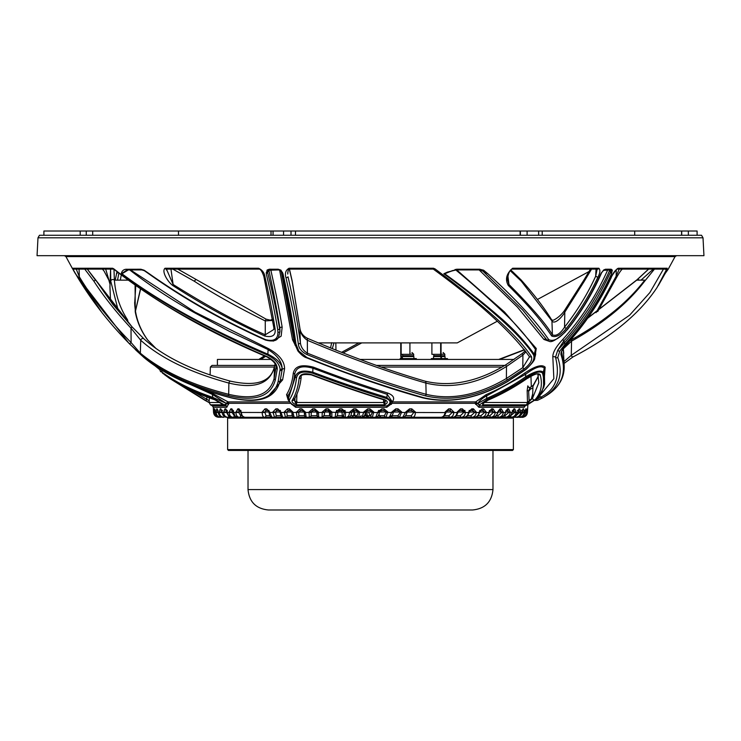 <?xml version="1.0" encoding="UTF-8"?>
<svg xmlns="http://www.w3.org/2000/svg" width="741" height="741" viewBox="0 0 741 741"><rect width="100%" height="100%" fill="white"/><g stroke="black" fill="none" stroke-linecap="round" stroke-linejoin="round"><path stroke-width="1.11" d="M472.425 509.984L465.756 509.984L472.425 509.984C474.861 509.91 474.861 509.91 472.425 509.984C474.861 509.91 474.861 509.91 472.425 509.984L268.575 509.984C266.139 509.91 266.139 509.91 268.575 509.984C266.139 509.91 266.139 509.91 268.575 509.984L275.244 509.984M291.148 509.984L293.436 509.984M456.067 509.984L457.253 509.984M399.936 509.984L391.433 509.984M349.567 509.984L332.561 509.984M370.5 509.984L432.448 509.984L370.5 509.984M318.176 342.898L457.253 342.898L497.396 321.159M282.164 235.268L40.097 235.268M39.468 235.268L701.532 235.268L703.014 237.805L37.986 237.805L39.468 235.268M703.014 237.805L703.95 255.673L37.05 255.673L37.986 237.805M113.762 268.816C136.001 286.443 159.602 302.189 184.555 316.055C213.538 332.116 241.084 345.649 267.186 356.653C273.929 360.246 277.282 364.368 277.254 369.018L275.319 379.929C270.835 396.555 255.349 401.854 228.867 395.814C191.391 386.144 161.992 372.371 140.679 354.485L129.527 343.852C110.835 324.817 93.329 303.319 77.861 277.736L72.442 268.242L112.595 268.242L113.762 268.816A1.704 0.898 -51.1 0 0 113.966 269.298L114.392 280.144C115.55 294.909 119.903 308.08 127.452 319.649L127.85 320.816L125.951 319.158L118.551 310.905L95.774 280.144L112.771 304.338L132.028 326.846L143.939 338.859A2.038 1.658 -47.7 0 0 140.734 340.258L140.336 353.179C162.27 371.25 191.715 384.959 228.673 394.305C254.469 400.39 269.613 395.12 274.124 378.494L276.05 367.045M172.699 285.47C167.698 281.784 161.297 271.243 165.048 268.242L258.59 268.242C262.351 270.02 264.5 272.975 265.028 277.125C269.27 296.076 272.595 313.156 275.022 328.356C276.078 335.228 272.632 337.785 264.694 336.016C232.461 321.149 201.793 304.292 172.699 285.47A1.704 0.5 -56.7 0 1 173.125 284.488C209.064 306.894 239.778 323.669 265.269 334.793L273.938 329.412L273.892 327.717M127.165 269.919A1.362 1.158 -101 0 1 127.109 269.928L121.756 273.512A1.362 0.806 167.6 0 1 121.367 273.383C121.959 270.965 123.46 269.594 125.877 269.27L140.892 269.233L144.143 270.224L149.321 273.781C184.852 298.818 223.606 320.779 265.574 339.656C273.92 341.712 278.032 339.23 277.903 332.209L277.718 329.588C275.004 313.147 271.187 294.538 266.278 273.781L267.14 269.993L269.298 269.233L278.227 269.233L280.922 270.141L283.016 273.781C288.916 300.309 293.214 323.678 295.909 343.898L298.845 351.095L306.95 357.505L310.312 358.857C351.808 375.594 390.942 388.432 423.574 397.695C450.065 403.78 477.982 398.389 507.335 381.532L525.823 369.314C532.371 363.84 534.965 359.079 533.603 355.004C520.089 333.978 484.605 303.375 443.813 273.781L456.965 269.233L479.76 269.233L483.623 270.224L487.911 273.781C515.56 298.827 535.836 320.788 548.729 339.656C552.934 341.712 558.297 339.23 564.827 332.209L567.106 329.588C580.305 313.174 591.54 294.575 600.831 273.781L603.646 269.993L605.499 269.233L611.177 269.233L612.307 270.141L611.473 273.781C600.182 299.003 582.963 324.984 565.337 343.898L559.788 351.095L557.769 357.505C563.642 374.835 558.695 388.228 542.931 397.695L546.247 395.666C558.603 387.978 564.577 377.993 564.17 365.693L563.29 348.687M121.367 273.383L121.329 273.781C142.087 289.24 164.706 303.653 189.205 317.028C216.983 332.051 243.076 344.713 267.501 355.004C275.272 359.079 279.477 363.84 280.117 369.314L278.153 381.532C273.651 398.389 257.896 403.78 230.877 397.695C193.92 388.228 164.947 374.835 143.958 357.505L136.928 351.095A1.704 0.482 -46.5 0 1 136.928 351.095L135.27 349.511M73.331 270.15A1.362 0.917 -30.2 0 1 73.322 270.141L75.452 273.781L128.758 343.083L143.995 357.533A1.704 1.389 -49.7 0 1 143.958 357.505M116.995 271.715L115.198 280.144M159.88 369.75L155.406 366.165M289.046 268.242L433.3 268.242L434.939 268.816C480.14 302.643 516.357 333.617 531.427 356.653C532.51 360.246 530.047 364.368 524.026 369.018L507.39 379.929C478.603 396.555 451.25 401.854 425.315 395.814C391.294 386.348 352.623 372.918 309.321 355.532L306.783 354.485C301.596 351.808 298.771 348.261 298.317 343.852C295.826 325.086 291.713 303.05 285.98 277.736C284.664 273.355 285.693 270.196 289.046 268.242A1.704 0.463 90 0 0 289.453 269.103L292.149 280.876A2.038 1.065 169.1 0 1 292.13 281.191L289.342 269.113M581.666 335.265L582.602 333.302M668.113 269.27A1.362 1.352 -141.8 0 1 668.002 269.437L665.233 273.41A1.362 0.509 -148.3 0 0 665.233 273.41A1.362 0.509 -148.3 0 0 665.242 273.383L668.206 269.233L667.02 269.919M665.242 273.383L656.878 287.767C639.529 313.786 611.584 336.831 573.043 356.903L573.043 356.903A1.704 0.889 -117.6 0 1 571.265 355.337L629.581 315.221L649.876 292.575L663.436 269.103M546.015 395.814C561.993 386.144 566.967 372.371 560.946 354.485C560.789 351.808 562.752 348.261 566.856 343.852C584.158 325.086 598.839 303.05 610.899 277.736C612.742 273.355 615.178 270.196 618.216 268.242L667.215 268.242L657.137 287.378M584.501 333.08L584.297 333.654M508.289 285.47C504.945 279.385 506.399 273.642 512.652 268.242L598.867 268.242C600.442 270.02 600.145 272.975 597.968 277.125C589.067 296.076 578.536 313.156 566.374 328.356C560.798 335.228 555.907 337.785 551.684 336.016C541.912 321.149 527.453 304.292 508.289 285.47A1.704 1.139 -45 0 0 508.965 284.488C531.316 306.894 545.793 323.669 552.406 334.793C556.083 336.433 560.131 333.895 564.549 327.17C577.23 310.905 587.613 293.908 595.69 276.18A1.704 0.556 25.2 0 0 597.968 277.125M74.637 272.382L102.175 312.906M285.98 277.736A1.704 0.824 -12.2 0 0 288.017 276.801C293.371 299.901 297.484 321.835 300.364 342.592L299.864 328.17L292.13 281.191M433.3 268.242L432.985 269.103L289.453 269.103C288.573 268.705 287.999 270.354 287.74 274.059L287.814 272.104M434.939 268.816A1.704 0.797 127.1 0 1 433.596 269.335A1.704 0.797 127.1 0 1 433.559 268.251M531.427 356.653A1.704 1.501 146.4 0 1 529.204 356.338L529.352 357.069L522.803 367.638L524.026 369.018M298.317 343.852A1.704 1.204 173.2 0 0 300.364 342.592C300.883 347.084 303.236 350.613 307.422 353.179C352.512 371.25 392.072 384.959 426.121 394.305C451.25 400.39 478.01 395.12 506.399 378.494L522.803 367.638L522.914 355.096L522.229 353.55L525.295 350.845M135.473 310.942L140.447 288.99M135.751 285.711L134.695 303.402M330.514 347.983L331.709 342.694M265.621 356.347L260.841 359.441M155.971 348.492L147.45 339.73C141.207 331.19 137.141 321.89 135.242 311.831L135.094 285.248M128.045 280.144L114.392 280.144A2.038 1.732 175.7 0 0 110.761 281.191L110.594 269.103L109.946 286.841L110.548 300.929M532.909 387.83L531.39 388.719L529.593 388.719M533.39 385.116L530.102 387.617M569.283 341.082L571.487 339.73C586.965 331.19 600.96 321.89 613.455 311.831C625.469 302.189 635.908 291.63 644.772 280.144L636.741 280.144L587.65 318.26M524.563 349.882L499.536 359.441M385.301 400.492L384.616 404.827L383.588 402.502L383.569 399.714M484.382 401.539L482.623 404.827C482.41 403.493 484.03 402.011 487.495 400.399L487.541 400.381M530.306 387.265L529.491 387.506A1.704 1.667 90 0 0 530.334 387.265L528.611 390.711L529.157 401.539L526.49 404.827L527.509 402.502L527.157 390.711L527.814 385.857L528.62 387.256M376.502 365.396L504.834 365.396M147.45 339.73A2.038 1.751 -36.1 0 1 147.7 339.999L147.7 339.999C139.419 328.55 135.066 316.018 134.658 302.402M267.186 356.653L267.029 356.958C273.197 360.552 276.208 363.998 276.05 367.304L276.032 367.638A1.704 1.389 -174.4 0 0 277.254 369.018M275.115 364.044L274.531 366.499C270.224 383.755 255.006 389.284 228.886 383.069C189.965 372.408 160.575 358.135 140.734 340.258L131.009 328.17C115.772 311.683 103.397 296.02 93.875 281.191L84.743 269.103M76.258 269.103L79.333 276.801C93.329 299.901 110.594 321.835 131.12 342.592L131.009 328.17L132.028 326.855L143.893 338.813C163.761 356.708 192.632 370.824 230.516 381.17L230.516 381.17C256.553 386.885 271.243 381.847 274.578 366.054L275.078 363.979M129.564 343.898L131.12 342.592L140.336 353.179A1.704 1.389 -49.1 0 0 140.679 354.485M79.055 269.103L79.333 276.801L77.861 277.736M113.873 269.103L73.924 269.103A1.704 1.704 -90 0 1 72.442 268.242M113.818 269.103A1.704 1.473 -90 0 1 112.595 268.242M105.685 269.103L110.048 283.84M118.254 310.535L110.761 281.191M127.452 319.649A2.038 1.732 147.2 0 0 125.989 319.176M127.174 320.316L118.541 310.896L95.774 280.144M132.028 326.846L87.29 269.103L95.45 280.144L93.875 281.191M177.812 269.103L266.102 319.167L265.259 320.927C237.324 307.08 213.649 293.834 194.244 281.191L172.792 269.103M272.679 320.408L265.259 320.927L265.269 334.793L264.694 336.016M195.846 279.552L194.244 281.191M265.028 277.125A1.704 0.824 -12.2 0 1 263.889 276.597L263.889 276.597C262.194 271.641 260.619 269.14 259.146 269.103L259.146 269.103A1.704 0.639 -90 0 1 258.59 268.242M259.146 269.103L166.067 269.103A1.704 1.167 -90 0 1 165.048 268.242M275.022 328.356A1.704 1.121 171.4 0 1 273.818 327.485L273.938 329.402M166.456 269.103L173.125 284.488L170.958 269.103M654.47 269.103L644.661 281.191C627.784 303.347 603.415 323.326 571.561 341.138A2.038 1.056 -119 0 1 571.487 339.73M564.021 361.515L571.265 355.337L571.561 341.138L563.327 348.826M573.275 356.653A1.704 0.889 -117.6 0 1 573.043 356.903L564.086 363.414M667.215 268.242A1.704 1.695 90 0 1 665.742 269.103L616.984 269.103A1.704 1.417 -90 0 0 616.994 269.103L617.16 269.085C618.466 266.917 611.64 275.337 611.242 277.588L611.242 277.588C599.932 301.772 585.223 323.845 567.134 343.805C562.502 349.733 560.659 352.67 561.595 352.605L561.678 353.179A1.704 1.556 161.2 0 1 560.946 354.485M561.641 352.151L564.16 365.693M617.133 269.094A1.704 1.417 -90 0 0 618.216 268.242M610.751 270.437L610.723 272.892M667.067 268.816A1.704 1.389 -157.1 0 1 664.77 269.103M648.653 269.103L636.741 280.144A2.038 1.352 -135 0 1 636.954 279.82L587.919 317.87M637.279 279.616A2.038 1.352 -135 0 1 639.177 280.144M641.021 280.144L653.321 269.103M596.06 312.683L616.169 276.18A1.704 0.482 26.9 0 1 616.845 277.014L616.845 277.014C619.661 272.077 621.542 269.428 622.505 269.076M616.253 269.807L616.169 276.18L619.226 269.103M588.085 331.283L588.058 329.93M528.611 390.711L527.157 390.711M529.491 387.506A1.704 1.667 90 0 1 527.814 385.857M538.272 376.372L532.964 386.283L532.557 398.213L529.157 401.539L527.462 401.539M296.946 394.138L296.52 404.827C293.038 403.493 291.584 402.011 292.158 400.399C295.826 394.416 298.151 387.043 299.132 378.29C300.151 373.973 304.31 372.751 311.618 374.64L315.972 376.28C340.582 385.468 363.516 393.286 384.746 399.742A1.704 0.852 -73 0 1 384.171 399.899L385.459 400.696L385.283 401.539L383.523 401.539M528.639 391.304L530.732 388.719M524.998 406.012L524.258 407.291L478.89 407.291L475.12 403.299A1.704 1.13 90 0 1 475.703 401.9L478.056 403.752A1.704 1.454 31.3 0 0 479.955 404.558L479.501 405.883A1.704 1.176 -90 0 0 478.89 407.291M475.12 403.299L392.091 403.299L386.793 407.291L386.885 405.883L388.803 404.558A1.704 1.297 46.6 0 0 389.877 404.308L391.674 400.927L387.21 394.351L386.83 397.426L391.443 401.789M331.875 411.968L328.152 408.856L328.615 410.468L327.661 410.468L329.356 412.024L324.475 412.024L326.457 410.468L328.615 410.468L330.653 412.024L331.875 411.968L331.848 417.276L330.18 415.72A1.704 1.677 90 0 0 331.848 417.276L335.154 417.276L335.858 411.968L337.924 412.061L339.999 410.468L339.665 408.856L335.858 411.968M345.667 411.968L341.888 408.856L342.194 410.468L344.343 412.024L345.667 411.968L345.167 417.276L344.009 417.276L342.314 415.72L343.528 415.72A1.704 1.649 90 0 0 345.167 417.276L348.539 417.276L349.724 411.968L351.642 412.07L353.781 410.468L353.596 408.856L349.724 411.968M359.663 411.968L355.856 408.856L356.013 410.468L358.236 412.024L359.663 411.968L358.7 417.276L356.541 417.276L354.856 415.72L357.097 415.72A1.704 1.602 90 0 0 358.7 417.276L362.099 417.276L363.757 411.968L365.517 412.079L367.703 410.468L367.675 408.856L363.757 411.968M373.742 411.968L369.935 408.856L369.944 410.468L372.241 412.024L373.742 411.968L372.315 417.276L368.898 417.276L367.203 415.72L370.769 415.72A1.704 1.547 90 0 0 372.315 417.276L375.724 417.276L377.845 411.968L379.448 412.089L381.643 410.468L378.447 410.468M378.253 415.72L384.449 415.72L386.228 412.024L383.884 410.468L381.643 410.468L381.763 408.856L377.845 411.968M379.457 412.024L387.793 411.968L384.023 408.856L383.884 410.468M387.793 411.968L385.922 417.276L380.948 417.276L379.253 415.72L379.096 413.923M383.208 417.276L389.303 417.276L391.869 411.968L393.323 412.098L395.499 410.468L395.768 408.856L391.869 411.968M401.715 411.968L398.01 408.856L397.704 410.468L400.084 412.024L401.715 411.968L399.399 417.276L402.733 417.276L405.725 411.968L407.031 412.098L409.152 410.468L409.569 408.856L405.725 411.968M411.32 410.468L413.7 412.024L415.377 411.968L411.764 408.856L411.32 410.468L409.152 410.468M415.377 411.968L415.405 412.441C415.284 415.414 414.367 417.026 412.644 417.276L441.052 417.276C443.22 416.998 444.563 415.386 445.091 412.441L446.026 412.098L445.258 412.496M444.461 415.72L448.981 415.72L452.075 412.496L449.75 410.468L447.814 410.468A1.704 0.843 90 0 0 448.657 408.856L445.156 411.968M446.045 412.024L453.779 411.968L450.611 408.856A1.704 0.871 -90 0 1 449.75 410.468M453.779 411.968L453.798 412.441C453.575 415.414 452.288 417.026 449.944 417.276L452.825 417.276C455.178 416.998 456.623 415.386 457.169 412.441L457.975 412.098L457.225 412.033M464.996 410.468L459.587 410.468A1.704 0.973 90 0 0 460.559 408.856L457.225 411.968M465.376 411.968L462.412 408.856A1.704 0.991 -90 0 1 461.421 410.468L465.385 412.441C465.135 415.414 463.746 417.026 461.217 417.276L463.931 417.276C466.45 416.998 467.997 415.386 468.544 412.441L469.238 412.089L468.599 412.061M469.127 410.468L472.35 410.468L474.509 412.024L476.204 411.968L473.462 408.856L471.748 408.856L468.608 411.968M476.204 411.968L476.213 412.441C475.935 415.414 474.453 417.026 471.776 417.276L474.286 417.276C476.963 416.998 478.575 415.386 479.14 412.441L479.714 412.089L479.186 412.079M479.686 410.468L482.465 410.468L484.531 412.024L486.179 411.968L483.688 408.856A1.704 1.223 -90 0 1 482.465 410.468L480.9 410.468A1.704 1.204 90 0 0 482.113 408.856L479.195 411.968M486.179 411.968L486.189 412.441C485.883 415.414 484.318 417.026 481.511 417.276L483.808 417.276C486.605 416.998 488.291 415.386 488.856 412.441L488.903 412.098M487.643 415.72L489.94 415.72L493.626 412.024L495.229 411.968L493.006 408.856L491.579 408.856L488.912 411.968M495.229 411.968L495.229 412.441C494.895 415.414 493.274 417.026 490.347 417.276L228.46 417.276L227.617 418.128L227.617 449.592L513.383 449.592L513.383 418.128L227.617 418.128M489.94 415.72L490.347 417.276L492.413 417.276C495.321 416.998 497.063 415.386 497.619 412.441L497.656 412.098M499.925 410.468L501.731 412.024L503.269 411.968L501.333 408.856A1.704 1.417 -90 0 1 499.925 410.468L498.721 410.468A1.704 1.399 90 0 0 500.064 408.856L497.674 411.968M503.269 411.968L503.269 412.441C502.917 415.414 501.24 417.026 498.23 417.276L493.951 417.276M494.914 417.276L500.036 417.276C503.037 416.998 504.806 415.386 505.362 412.441L505.399 412.098M507.122 410.468L508.78 412.024L510.243 411.968L508.613 408.856A1.704 1.491 -90 0 1 507.122 410.468L506.223 410.468A1.704 1.482 90 0 0 507.52 408.856L505.408 411.968M510.243 411.968L510.234 412.441C509.864 415.414 508.15 417.026 505.075 417.276L498.23 417.276L497.971 415.72L501.731 412.496L505.594 412.533C504.121 416.229 502.268 417.813 500.036 417.276M503.963 415.72L504.964 415.72L505.075 417.276L506.622 417.276C509.678 416.998 511.475 415.386 512.012 412.441L512.05 412.089M512.726 410.412A1.704 1.556 90 0 0 513.865 408.856L512.059 411.968M513.217 410.468L514.717 412.024L516.088 411.968L514.773 408.856A1.704 1.565 -90 0 1 513.217 410.468L512.679 410.468M516.088 411.968L516.079 412.441C515.699 415.414 513.948 417.026 510.845 417.276L499.795 417.276M515.662 416.044L515.477 417.276L512.105 417.276C515.199 416.998 517.005 415.386 517.533 412.441L517.561 412.079M517.876 410.412A1.704 1.612 90 0 0 519.052 408.856L517.579 411.968M518.163 410.468L519.497 412.024L520.766 411.968L519.774 408.856A1.704 1.612 -90 0 1 518.163 410.468L518.033 410.468M520.766 411.968L520.756 412.441C520.358 415.414 518.598 417.026 515.477 417.276L516.458 417.276L515.477 417.276M516.051 415.701L519.478 412.496L521.923 412.487C520.562 416.22 518.737 417.813 516.458 417.276C519.552 416.998 521.358 415.386 521.859 412.441L521.896 412.061M521.923 410.468L523.072 412.024L524.23 411.968L523.572 408.856L523.044 408.856L521.905 411.968M524.23 411.968L524.211 412.441C523.813 415.414 522.053 417.026 518.941 417.276L519.228 416.553M518.941 417.276L519.626 417.276C522.711 416.998 524.489 415.386 524.971 412.441L526.462 411.968L526.147 408.856A1.704 1.686 -90 0 1 525.276 410.255M525.369 409.93A1.704 1.686 90 0 0 525.814 408.856L525.008 411.968M526.462 411.968L526.443 412.441C526.027 415.414 524.285 417.026 521.219 417.276A1.704 0.491 90 0 0 521.507 416.942M521.219 417.276L521.599 417.276C524.637 416.998 526.388 415.386 526.842 412.441L526.87 411.996M527.157 409.532A1.704 1.695 90 0 0 527.333 408.856L526.87 411.968M526.87 412.024L527.435 411.968L527.462 408.856A1.704 1.695 -90 0 1 527.101 409.81M527.435 411.968L527.407 412.441C526.999 415.414 525.286 417.026 522.275 417.276L522.275 417.276A1.704 0.639 90 0 0 522.451 417.202M523.127 409.93L523.563 409.013M491.579 410.468L492.997 409.004M471.776 410.468L473.453 409.004M501.731 412.496L501.731 412.024L497.998 412.024M491.579 408.856A1.704 1.306 90 0 1 490.264 410.468L491.681 410.468L489.366 410.468L491.681 410.468L489.366 410.468L491.681 410.468L489.366 410.468L491.681 410.468L493.626 412.024L489.329 412.024M493.626 412.496L497.933 412.542C496.526 416.183 494.692 417.757 492.413 417.276M491.681 410.468A1.704 1.325 -90 0 0 493.006 408.856M478.038 415.72L480.955 415.72L484.531 412.496L489.264 412.552C487.782 416.192 485.966 417.767 483.808 417.276M480.955 415.72A1.704 0.556 90 0 0 481.511 417.276M484.531 412.496L484.531 412.024L479.723 412.024M471.748 408.856A1.704 1.093 90 0 1 470.646 410.468L472.35 410.468A1.704 1.111 -90 0 0 473.462 408.856M467.59 415.72L471.072 415.72L474.518 412.496L479.649 412.561C478.112 416.229 476.324 417.794 474.286 417.276M474.944 412.024L476.204 412.024M471.072 415.72A1.704 0.704 90 0 0 471.776 417.276M474.518 412.496L474.509 412.024L469.248 412.024M456.363 415.72L460.393 415.72L463.671 412.496L469.173 412.57C467.664 416.22 465.922 417.785 463.931 417.276M460.393 415.72A1.704 0.834 90 0 0 461.217 417.276M463.671 412.496L463.662 412.024L457.984 412.024M452.075 412.496L457.91 412.57C456.354 416.285 454.659 417.85 452.825 417.276M448.981 415.72A1.704 0.963 90 0 0 449.944 417.276M405.642 415.72L411.348 415.72L413.728 412.496L445.962 412.57C444.424 416.331 442.794 417.896 441.052 417.276M411.348 415.72A1.704 1.306 90 0 0 412.644 417.276M413.728 412.496L413.7 412.024L407.041 412.024M406.652 412.024L406.587 412.542M392.026 415.72L398.01 415.72L400.112 412.496L406.587 412.496M398.01 415.72A1.704 1.399 90 0 0 399.399 417.276M400.112 412.496L400.084 412.024L393.332 412.024M397.704 410.468L395.499 410.468M393.036 412.024L392.971 412.561M386.256 412.496L392.98 412.496M393.267 412.57C392.591 415.562 391.267 417.127 389.303 417.276L385.922 417.276A1.704 1.482 90 0 1 384.449 415.72M379.244 412.024L379.392 412.561L372.269 412.496L372.241 412.024L366.878 412.024L366.304 410.894M370.769 415.72L372.269 412.496M369.944 410.468L367.703 410.468M365.378 412.024L365.461 412.552L354.133 412.024L353.642 415.72L351.818 417.276M364.331 415.72L362.506 417.276M361.182 415.72L359.487 417.276L362.099 417.276C363.887 416.988 365.007 415.414 365.461 412.552M357.097 415.72L358.274 412.496M356.013 410.468L353.781 410.468L351.642 412.07M354.346 411.403L354.133 412.024L351.642 412.024M351.558 412.024L351.586 412.542L337.933 412.024L339.999 410.468L342.194 410.468M343.528 415.72L344.38 412.496M338.304 410.468L345.13 410.468M337.887 412.024L337.877 412.533L329.356 412.024L329.68 415.72L323.854 415.72M342.675 416.637L341.286 417.276M330.18 415.72L330.69 412.496M324.475 412.024L324.428 412.496C324.762 414.46 323.965 416.044 322.057 417.276L322.279 411.968L325.975 408.856A1.704 0.482 90 0 0 326.457 410.468L325.04 410.468M322.279 411.968L324.493 412.042L326.457 410.468M317.324 412.496L317.278 412.024L311.433 412.033L313.267 410.468L315.36 410.468L313.267 410.468A1.704 0.63 90 0 1 312.646 408.856L309.08 411.968L311.433 412.033L311.053 415.72A1.704 1.704 -90 0 1 309.358 417.276L309.034 412.441L311.396 412.505L311.053 415.72L317.148 415.72L317.324 412.496L324.428 412.496M318.389 411.968L318.75 417.276L317.055 415.72L316.731 412.024L315.036 410.468L317.278 412.024L318.389 411.968L314.758 408.856A1.704 0.602 -90 0 0 315.36 410.468L313.267 410.468L311.628 411.412L311.396 412.505M322.057 417.276L318.843 417.276A1.704 1.695 90 0 1 317.148 415.72M298.827 415.72A1.704 1.686 -90 0 1 297.141 417.276L296.335 412.441L298.836 412.496L298.827 415.72L304.551 415.72L304.384 412.496L309.034 412.441L309.08 411.968M305.32 411.968L306.246 417.276L304.542 415.645L304.227 412.024L298.873 412.024L300.55 410.468L302.55 410.468L304.227 412.024L305.32 411.968L301.809 408.856A1.704 0.741 -90 0 0 302.55 410.468L304.384 412.496M309.358 417.276L306.246 417.276A1.704 1.704 -90 0 1 304.56 415.72L304.542 415.645M292.491 415.72L291.973 412.496L296.335 412.441L299.781 408.856A1.704 0.769 90 0 0 300.55 410.468L302.55 410.468L300.55 410.468M296.372 411.968L298.873 412.024L298.836 412.496M292.788 411.968L294.177 417.276C292.5 417.007 291.769 415.414 291.973 412.496L292.788 411.968L289.416 408.856A1.704 0.88 -90 0 0 290.296 410.468L291.935 412.024L286.887 412.024L288.388 410.468A1.704 0.898 90 0 1 287.489 408.856L284.266 411.968L286.887 412.024L287.175 415.72L292.371 415.72M297.141 417.276L294.177 417.276M291.935 412.024L291.352 410.875L288.388 410.468M287.175 415.72A1.704 1.667 -90 0 1 285.517 417.276L284.238 412.441L286.85 412.496M280.2 412.496L280.876 411.968L282.71 417.276C281.599 417.915 280.756 416.322 280.191 412.496L284.238 412.441L284.266 411.968M285.517 417.276L282.71 417.276M280.144 412.024L278.681 410.468L280.154 412.024L275.569 412.024L276.884 410.468L278.681 410.468A1.704 1 -90 0 1 277.68 408.856L280.876 411.968M269.687 412.024L267.807 410.468L269.122 412.496L269.724 412.441L271.956 417.276L274.578 417.276L272.855 411.968L275.865 408.856A1.704 1.028 90 0 0 276.884 410.468L278.384 410.468M272.855 411.968L275.569 412.024L276.198 415.72L280.756 415.72M504.964 415.72L508.78 412.496L508.78 412.024L505.649 412.024L506.038 410.468M508.78 412.496L512.179 412.524C510.716 416.238 508.863 417.822 506.622 417.276L505.075 417.276M510.558 415.72L514.708 412.496L514.717 412.024L512.226 412.024L512.791 410.329L512.309 410.468M510.882 415.72L510.845 417.276L512.54 417.276L513.383 418.128M514.708 412.496L517.524 412.552M514.717 412.024L515.81 411.996M519.478 412.496L517.681 412.024L518.181 410.199L517.45 410.468M520.766 412.089L519.904 412.496M523.044 408.856A1.704 1.649 90 0 1 522.183 410.264M522.238 410.44A1.704 1.658 -90 0 0 523.572 408.856M520.534 415.534L523.053 412.496L521.96 412.024M523.053 412.496L524.998 412.478C523.776 416.136 521.988 417.729 519.626 417.276M524.23 412.098L523.072 412.042M524.461 410.468L525.397 412.496L527.453 412.441L527.87 404.558M524.183 414.858L525.397 412.496M526.453 412.089L525.415 412.089M526.851 412.496L527.407 412.441M370.231 415.72L368.731 412.496M365.498 412.024L365.934 415.72L367.749 417.276M363.775 416.775L365.276 417.276A1.704 1.547 -90 0 1 363.998 416.535M356.551 415.72L356.088 415.618M340.906 410.468L336.433 410.468M241.223 412.496L241.344 412.441C241.686 415.414 242.826 417.026 244.771 417.276L264.407 417.276C262.972 416.998 262.231 415.386 262.212 412.441L262.231 411.968L265.028 412.024L266.139 410.468L268.964 410.468M214.408 412.496L214.482 412.024M215.196 415.933L218.725 417.276M218.688 417.266A1.704 0.63 -90 0 1 218.651 417.276C215.668 416.998 213.973 415.386 213.547 412.441L213.89 412.542M214.668 412.552L214.64 412.024M213.612 409.393A1.704 1.695 -90 0 1 213.491 408.856L213.88 412.441C214.297 415.414 215.964 417.026 218.882 417.276L219.123 417.276C216.224 416.998 214.584 415.386 214.195 412.441L215.427 412.58M215.168 410.181A1.704 1.686 90 0 1 214.427 408.856L214.177 411.968L215.418 412.098M215.085 409.847A1.704 1.686 -90 0 1 214.705 408.856L215.436 412.441C215.844 415.414 217.456 417.026 220.272 417.276C217.78 417.211 216.168 415.599 215.418 412.459L215.418 412.459M215.14 409.866L215.409 411.968M215.436 412.441L216.113 412.441C216.465 415.386 218.03 416.998 220.809 417.276L220.272 417.276M220.809 417.276A1.704 0.898 -90 0 0 221.309 416.979M217.91 410.412A1.704 1.667 90 0 1 216.696 408.856L216.113 412.441L218.197 412.552M216.094 411.968L218.215 412.079M217.947 410.208A1.704 1.658 -90 0 1 217.178 408.856L218.243 412.441C218.641 415.414 220.188 417.026 222.865 417.276C220.401 417.155 218.845 415.553 218.197 412.468L222.031 412.496L222.837 414.803M219.262 411.968L222.022 412.024L221.828 410.468A1.704 1.63 90 0 1 220.197 408.856L219.262 412.441C219.577 415.386 221.05 416.998 223.699 417.276L222.865 417.276M223.699 417.276A1.704 1.028 -90 0 0 224.495 416.646M221.967 410.375A1.704 1.621 -90 0 1 220.874 408.856L222.031 412.496M222.235 411.968L222.272 412.441C222.661 415.414 224.115 417.026 226.644 417.276C224.171 417.081 222.68 415.479 222.18 412.478L226.468 412.496L228.913 415.72M223.634 411.968L226.468 412.024L226.487 410.468A1.704 1.575 90 0 1 224.912 408.856L223.634 412.441C223.902 415.386 225.283 416.998 227.774 417.276L226.644 417.276M227.774 417.276A1.704 1.149 -90 0 0 228.867 416.081M226.876 410.394A1.704 1.565 -90 0 1 225.783 408.856L227.459 411.968L226.468 412.496M227.459 411.968L227.496 412.441C227.867 415.414 229.238 417.026 231.581 417.276C228.719 416.498 227.302 414.904 227.348 412.478L232.063 412.496L234.249 415.72A1.704 1.25 -90 0 1 232.998 417.276L231.581 417.276M232.998 417.276C230.683 416.998 229.414 415.386 229.191 412.441L229.201 411.968L232.063 412.024L232.063 412.496M233.684 412.024L232.063 412.024L232.313 410.468A1.704 1.51 90 0 1 230.803 408.856L229.201 411.968M233.119 410.468L232.313 410.468M233.1 410.449A1.704 1.501 -90 0 1 231.859 408.856L233.869 412.441C234.23 415.414 235.49 417.026 237.639 417.276C234.878 416.423 233.545 414.83 233.656 412.487L238.769 412.496L240.677 415.72L242.353 415.72M240.936 410.468L239.25 410.468L240.464 410.468L239.25 410.468L238.769 412.496M239.25 410.468A1.704 1.436 90 0 1 237.815 408.856L235.888 412.441C236.055 415.386 237.203 416.998 239.324 417.276L237.639 417.276M239.324 417.276A1.704 1.352 -90 0 0 240.677 415.72L242.094 415.72M235.897 411.968L241.038 412.024M241.186 412.024L240.353 410.449A1.704 1.426 -90 0 1 239.047 408.856L241.344 412.441L265 412.496L265.982 415.72L269.835 415.72M244.771 417.276C242.112 416.322 240.871 414.728 241.047 412.487L241.307 411.968M264.407 417.276A1.704 1.575 -90 0 0 265.982 415.72M262.231 411.968L265 408.856A1.704 1.139 90 0 0 266.139 410.468L267.807 410.468A1.704 1.121 -90 0 1 266.686 408.856L269.678 411.968L265.028 412.024L265 412.496M280.394 410.468L276.884 410.468M274.578 417.276A1.704 1.63 -90 0 0 276.198 415.72M269.678 411.968L269.724 412.441L275.541 412.496M213.64 409.625A1.704 1.704 90 0 1 213.417 408.856L213.862 412.07M377.225 416.775L378.494 417.276M379.123 417.276L380.077 417.035M388.803 404.558C391.007 402.094 390.127 400.057 386.163 398.445C364.053 391.72 340.415 383.653 315.258 374.233L312.313 373.121C303.106 370.75 297.863 372.278 296.567 377.697C295.576 386.33 293.26 393.582 289.62 399.445C288.851 401.057 289.851 402.761 292.63 404.558L295.251 405.883L386.885 405.883L389.646 404.466M294.186 398.871L294.909 401.539L294.937 398.241M384.746 399.742C388.117 401.353 388.071 403.048 384.616 404.827L296.52 404.827L294.909 401.539L297.002 401.539M292.158 400.399A1.704 1.51 32 0 0 294.001 399.834L294.001 399.834C297.845 393.499 300.235 385.931 301.189 377.123L301.189 377.123A1.704 1.408 -173.4 0 1 299.132 378.29M301.189 376.863A1.704 1.408 -173.4 0 1 301.189 377.123C300.346 374.714 303.717 373.964 311.313 374.881L311.618 374.64M312.313 373.121L312.785 372.223C338.452 381.856 363.136 390.257 386.83 397.426A1.704 0.852 -73 0 1 386.163 398.445M286.563 394.638A2.038 1.806 31.8 0 1 287.869 395.851L288.184 400.029L286.563 394.638C290.101 388.849 292.343 381.698 293.279 373.186A2.038 1.686 6.6 0 1 294.714 374.288C293.677 383.032 291.398 390.22 287.869 395.851L288.508 398.426L295.353 376.78C297.002 371.334 302.819 369.815 312.785 372.223L312.906 368.24C302.041 365.118 295.974 367.138 294.714 374.288L295.353 376.78A1.704 1.408 -173.1 0 0 296.567 377.697M388.006 393.147A2.038 1.028 107.2 0 0 387.21 394.351L351.253 382.43L312.906 368.24L313.471 367.184L314.471 367.564C340.554 377.558 365.063 386.08 388.006 393.147C393.647 395.435 395.046 398.352 392.211 401.9L475.703 401.9L486.152 394.638C499.629 388.849 512.439 381.698 524.582 373.186C535.095 366.1 541.958 364.09 545.154 367.184L543.616 387.765M289.62 399.445A1.704 1.51 -147.9 0 1 288.508 398.426L288.184 400.029L292.139 404.512A1.704 0.889 -58.4 0 0 292.63 404.558M215.242 399.918A1.704 1.074 -70.9 0 1 214.992 399.881C194.559 392.823 177.72 384.422 164.483 374.659A1.704 1.38 -53.5 0 1 164.483 374.659L164.483 374.659A1.704 1.38 -53.5 0 1 164.456 374.64C178.007 384.533 194.772 392.906 214.751 399.742L222.068 403.799M169.689 378.318A1.704 0.537 126.1 0 1 169.448 378.299A1.704 0.537 126.1 0 1 169.43 378.29L165.632 375.502M169.43 378.29L205.09 400.399A1.704 0.861 -63 0 0 205.164 400.446L205.164 400.446A1.704 0.861 -63 0 0 206.887 398.871L206.85 396.926M192.151 390.739L209.194 400.724M290.463 403.299L228.858 403.299L226.811 407.291L213.278 407.291L212.389 405.883L210.453 404.827L223.236 404.827L214.992 399.881A1.704 1.074 -70.9 0 1 214.751 399.742M209.129 402.613L205.238 400.473M226.811 407.291A1.704 1.556 90 0 0 225.996 405.883L213.223 398.445C192.919 391.452 176.025 383.014 162.538 373.121L163.057 373.603M162.538 373.121A1.704 1.38 -53.4 0 1 162.094 372.223C175.117 381.856 192.049 390.257 212.871 397.426L226.107 403.308L212.287 394.351L175.756 377.901M160.778 371.815L160.195 370.917L162.094 372.223L161.575 370.13M212.389 405.883L225.996 405.883L226.098 403.373M228.617 404.364A1.704 0.676 8.7 0 0 226.153 403.762A1.704 1.167 -52.3 0 1 224.467 404.558M293.279 373.186C294.89 366.1 301.624 364.09 313.471 367.184M189.539 384.153L211.88 393.147L228.071 401.9L289.129 401.9M120.301 280.144L121.274 275.05M130.453 269.919L194.948 312.1L268.177 348.474C279.116 354.448 284.581 361.21 284.572 368.759L282.617 379.883L267.575 396.889M270.613 269.159C275.374 290.213 279.227 309.543 282.154 327.151L281.154 336.155L273.244 341.119M298.799 352.077L292.528 339.767L279.626 270.076M213.223 398.445A1.704 1.074 -70.9 0 1 212.871 397.426L212.287 394.351A2.038 1.287 109.3 0 0 211.88 393.147M228.691 403.66A1.704 0.463 4.5 0 0 226.107 403.308L228.071 401.9A1.704 1.528 90 0 1 228.858 403.299M532.964 386.283A2.038 1.917 -139.9 0 1 533.39 385.042L538.244 376.224M535.048 399.742A1.704 1.602 41.2 0 1 532.557 398.213L538.8 382.699L537.864 374.02C536.493 373.547 533.085 374.983 527.638 378.318L527.462 378.29C533.965 373.973 538.198 372.751 540.152 374.64C542.81 384.533 541.106 392.906 535.048 399.742L526.49 404.827L482.623 404.827L483.623 403.206L487.559 400.492L527.666 378.142M537.753 373.992A1.704 1.584 -15.3 0 0 540.152 374.64M487.495 400.399C501.509 394.416 514.838 387.043 527.462 378.29M484.262 402.474L527.509 402.502M532.297 398.565L529.093 400.418L532.316 398.547M527.509 403.095L528.796 402.261M475.583 404.354A1.704 0.537 162.8 0 1 478.056 403.752L479.501 405.883L525.128 405.883L537.457 398.445C543.551 391.452 545.228 383.014 542.505 373.121C540.022 370.75 534.696 372.278 526.527 377.697L525.656 376.78L525.619 374.288C535.159 367.138 541.384 365.118 544.283 368.24L543.246 372.223L543.718 387.395L544.635 383.986L544.283 368.24A2.038 1.899 165 0 1 545.154 367.184M537.457 398.445A1.704 1.602 41.1 0 0 537.883 398.102L543.699 387.478M526.527 377.697C514.069 386.33 500.944 393.582 487.161 399.445L486.68 398.426C501.472 391.943 514.458 384.727 525.656 376.78C534.78 371.334 540.634 369.815 543.246 372.223A1.704 1.584 -15.6 0 1 542.505 373.121M537.883 398.102L527.842 404.558M524.582 373.186L525.619 374.288L486.726 395.851L486.68 398.426L478.019 403.373L475.435 403.725M475.416 403.66L478.01 403.308C479.659 400.51 482.567 398.028 486.726 395.851L486.152 394.638M528.509 402.798L527.499 403.243M487.161 399.445L479.955 404.558M524.258 407.291A1.704 1.667 -90 0 1 525.128 405.883L525.462 405.725M392.091 403.299L392.211 401.9L391.387 401.974M391.674 403.66L390.683 403.373M391.415 404.364L390.322 403.836M386.793 407.291L295.678 407.291A1.704 0.806 90 0 0 295.251 405.883L292.556 404.577M295.678 407.291L291.732 404.253M213.565 411.968L213.593 412.441L213.519 411.968M214.501 412.441L214.177 411.968M291.556 404.354L291.333 403.725M611.473 273.781L609.621 270.224C607.101 277.023 600.451 289.361 589.688 307.228C579.527 322.381 570.959 333.533 563.994 340.665L564.096 343.139C585.538 319.436 597.913 298.818 610.501 272.151L610.176 270.067L609.352 269.919M539.967 395.435L553.86 378.688L552.823 357.023C552.666 352.614 555.898 346.862 562.512 339.767A2.038 0.602 -137.6 0 1 563.994 340.665L557.686 350.308L564.096 343.139A1.704 0.5 42.7 0 0 565.337 343.898M552.823 357.023A2.038 1.88 161 0 1 555.509 357.292L557.686 350.308A1.704 1.084 30.9 0 0 559.788 351.095M536.299 399.482L540.8 397.157C555.546 389.942 560.446 376.65 555.509 357.292A1.704 1.565 -18.9 0 0 557.769 357.505M532.705 393.841L531.306 399.149M562.512 339.767C581.324 318.889 596.496 295.353 608.046 269.159M575.757 337.331L575.59 338.85M579.221 335.321L578.619 337.081M117.976 272.493L116.402 273.781L117.939 272.456M117.523 280.144L118.875 273.188M284.572 368.759A2.038 1.667 5.5 0 0 282.145 369.713L280.191 380.781L278.616 385.209M268.177 348.474L267.862 354.198C276.374 358.218 281.145 362.97 282.164 368.434L282.145 369.713A1.704 1.389 -174.5 0 1 280.098 370.5M280.117 369.314A1.704 1.362 176.5 0 0 282.164 368.434C281.747 361.284 276.939 354.948 267.742 349.419L229.46 331.366L193.92 312.396C169.846 298.734 148.246 284.424 129.11 269.446L121.959 273.8C141.624 288.434 164.224 302.699 189.752 316.592C210.629 328.18 236.657 340.712 267.862 354.198L267.501 355.004M121.756 273.512A0.852 0.611 -122.8 0 1 121.959 273.8L121.329 273.781M127.109 269.928A1.362 1.158 -101 0 1 125.877 269.27M147.45 272.855L144.291 270.678A1.362 0.593 -56.3 0 1 144.143 270.224M144.291 270.678L141.8 269.919L127.257 269.919A1.362 1.121 -90 0 1 126.285 269.233M282.154 327.151A2.038 1.352 -8.8 0 0 279.866 327.976L279.644 328.902A1.704 1.13 171.1 0 1 277.718 329.588M277.903 332.209A1.704 1.195 -178.7 0 0 279.959 331.514L279.866 327.976C276.801 309.071 273.123 289.777 268.835 270.113L267.631 272.401C272.503 292.047 276.513 310.877 279.644 328.902L279.959 331.514L278.597 337.016M267.631 272.401L266.278 273.781M292.528 339.767A2.038 1.436 173.4 0 1 294.001 340.665L294.659 343.139C291.611 320.964 287.249 297.298 281.561 272.151L281.561 272.123A1.362 0.593 -18.2 0 0 281.561 272.123L280.404 270.511L278.597 269.919L268.529 270.252A1.362 0.778 -136.1 0 1 267.14 269.993M268.668 269.937L267.575 272.364A1.362 0.685 173.9 0 1 266.214 272.632M281.515 272.003L281.561 272.151A1.362 0.593 -18.2 0 0 282.506 272.382M280.404 270.511L280.922 270.141M281.219 271.428L294.585 343.509M295.038 345.195L294.659 343.139A1.704 1.204 -6.5 0 0 295.909 343.898M525.823 369.314A1.704 0.482 -128.7 0 0 526.101 369.324L507.502 381.615C478.065 398.584 449.843 404.002 422.842 397.871C387.626 388.08 348.891 374.724 306.626 357.81C304.042 357.088 301.105 354.782 297.836 350.873L297.836 350.873A1.704 0.973 -36.4 0 0 298.845 351.095M452.612 270.53L444.739 273.8C465.033 288.453 483.169 302.717 499.147 316.592C512.522 327.93 524.239 340.462 534.289 354.198A1.704 1.501 146.1 0 1 533.603 355.004M456.743 269.919L504.538 312.044L536.262 348.474A2.038 1.788 -33 0 0 535.465 349.419L534.289 354.198L534.733 357.922C535.132 359.626 532.26 363.423 526.101 369.324M447.545 272.058L443.813 273.781M447.499 272.086L456.039 269.946L456.234 269.27M456.28 269.261L456.623 269.919L456.965 269.233M482.456 270.687L487.911 273.781L482.224 270.456A1.362 0.787 -52.4 0 0 482.345 270.632L482.345 270.632A1.362 0.787 -52.4 0 0 483.623 270.224M610.13 269.919L610.176 270.067A1.362 1.037 -8.7 0 0 612.307 270.141M611.177 269.233A1.362 1.102 -90 0 1 610.223 269.919L603.582 270.363A1.362 0.491 -129.4 0 0 603.646 269.993M601.535 272.642L601.053 273.716M601.636 272.401L600.831 273.781L601.636 272.401M601.405 273.253C592.55 293.417 581.231 312.174 567.458 329.523L567.458 329.523A1.704 0.537 -141.3 0 1 567.106 329.588M567.458 329.523L564.827 332.209M565.087 332.237C549.683 345.593 549.841 341.147 546.867 339.989L522.803 310.146L482.669 270.882M548.497 341.073L543.94 339.461A2.038 1.769 147.1 0 1 546.543 339.573A1.704 1.473 -32.9 0 0 548.729 339.656M543.94 339.461L517.422 307.117L479.131 269.919M534.733 357.922L535.669 354.411L535.465 349.419C526.675 336.516 515.995 324.15 503.435 312.341C486.355 296.233 470.266 281.941 455.159 269.446M536.262 348.474L534.817 357.588M271.123 359.441L217.409 359.441L217.409 365.396L212.065 365.396L274.754 365.396M341.518 352.373L358.903 342.898M335.821 342.898L335.969 350.178M333.996 342.898L332.255 348.696M551.684 336.016A1.704 1.473 -32.5 0 0 552.406 334.793L551.943 320.927C554.481 324.938 562.011 317.315 564.809 312.137A2.038 0.611 -143.2 0 1 564.188 310.979L583.769 280.293A2.038 0.63 -151.6 0 0 584.325 281.191L564.809 312.137L564.549 327.17A1.704 0.528 -141.4 0 0 566.374 328.356M591.559 269.103L584.325 281.191M507.78 280.533L508.965 284.488L507.946 276.3M507.78 280.543L507.78 280.58C507.076 279.839 508.409 270.28 511.948 269.103L511.948 269.103A1.704 0.815 -90 0 0 512.652 268.242M511.948 269.103L597.737 269.103A1.704 1.306 -90 0 0 598.867 268.242M596.033 269.103L595.69 276.18L597.135 269.103M564.188 310.979C559.427 317.537 552.545 321.048 552.61 320.158L551.73 319.936A2.038 1.751 -31.1 0 0 551.73 319.936A2.038 1.751 -31.1 0 1 551.943 320.927L521.303 281.191L510.132 270.595M510.725 269.863L521.108 279.922A2.038 1.445 138.7 0 1 521.303 281.191M525.971 351.734L522.914 355.096L506.473 366.499C478.482 383.755 451.621 389.284 425.871 383.069C389.081 372.408 349.567 358.135 307.339 340.258L307.358 338.859M292.01 280.598A2.038 1.065 169.1 0 1 292.149 280.876L299.864 328.013A2.038 1.399 173.5 0 1 299.864 328.17C300.364 333.218 302.856 337.238 307.339 340.258L307.422 353.179L306.783 354.485M43.904 235.268L43.904 231.016L681.581 231.016L681.581 235.268M634.704 231.016L634.704 235.268L634.704 231.016M681.581 231.016L688.361 231.016L688.361 235.268M688.361 231.016L697.096 231.016L697.096 235.268M520.126 231.016L520.126 235.268M271.021 231.016L271.021 235.268M178.498 231.016L178.498 235.268L178.498 231.016M295.474 231.016L295.474 235.268M542.217 231.016L542.217 235.268M80.195 231.016L80.195 235.268M92.69 231.016L92.69 235.268M433.754 354.337L433.754 355.726L440.7 355.726M441.117 355.726L444.813 355.726L444.813 354.189L443.109 352.494M441.21 356.569L445.045 356.569L445.045 358.588M433.522 358.588L441.08 358.588L431.327 358.588L433.522 358.588L433.522 356.569L440.765 356.569M447.471 359.441L447.471 358.588L441.59 358.588L444.054 358.588L444.054 359.441M441.062 342.898L441.062 354.337A4.251 1 90 0 0 441.59 358.07L441.59 359.441M440.663 342.898L440.663 354.337A5.956 1.408 90 0 0 441.34 359.441M431.901 342.898L431.901 354.337L440.663 354.337M434.745 358.588L434.745 359.441M409.412 356.569L411.135 356.569M402.382 358.588L412.913 358.588L401.687 358.588L402.382 358.588L402.382 356.569L413.895 356.569L413.895 358.588M416.322 359.441L416.322 358.588L412.913 358.588L412.913 359.441M400.186 358.588L401.177 358.588L400.186 358.588L400.186 359.441M403.595 358.588L403.595 359.441M409.921 342.898L409.921 354.337L401.159 354.337A4.251 1 90 0 0 401.687 358.07L401.687 359.441M401.159 342.898L401.159 354.337M400.761 342.898L400.761 354.337A5.956 1.408 90 0 0 401.437 359.441M490.347 417.276L512.105 417.276C514.356 417.822 516.199 416.238 517.635 412.505M513.383 449.592L512.54 450.445L228.46 450.445L227.617 449.592M360.033 359.441L514.069 359.441M492.978 450.445L492.978 489.579L248.022 489.579C249.235 501.972 256.043 508.78 268.437 509.984M72.831 269.298L65.93 256.599L675.07 256.599L668.206 269.233M425.315 395.814A1.704 1.047 105.9 0 0 426.121 394.305L425.871 383.069A2.038 1.26 -73.5 0 0 425.149 381.189C450.778 387.237 477.649 381.782 505.76 364.831L506.473 366.499L506.399 378.494L507.39 379.929M502.046 367.036L381.198 367.036M295.214 402.502L383.588 402.502M274.578 366.054A2.038 1.723 -165.3 0 0 274.531 366.499L274.124 378.494A1.704 1.454 -164.8 0 0 275.319 379.929M228.867 395.814A1.704 0.898 -75.3 0 1 228.673 394.305L228.886 383.069A2.038 1.084 -74.7 0 1 230.516 381.17M482.623 404.827L513.772 404.827M339.665 408.856L341.888 408.856M353.596 408.856L355.856 408.856M367.675 408.856L369.935 408.856M381.763 408.856L384.023 408.856M395.768 408.856L398.01 408.856M409.569 408.856L411.764 408.856M448.657 408.856L450.611 408.856M460.559 408.856L462.412 408.856M482.113 408.856L483.688 408.856M500.064 408.856L501.333 408.856M507.52 408.856L508.613 408.856M513.865 408.856L514.773 408.856M519.052 408.856L519.774 408.856M496.303 415.72L497.971 415.72M464.088 412.024L465.376 412.024M452.473 412.024L453.779 412.024M400.418 412.024L401.715 412.024M405.716 412.024L406.207 412.024M386.524 412.024L387.802 412.024M391.859 412.024L392.369 412.024M372.51 412.024L373.742 412.024M377.836 412.024L378.355 412.024M363.748 412.024L364.276 412.024M358.477 412.024L359.663 412.024M349.715 412.024L350.243 412.024M350.678 415.72L354.856 415.72L354.531 412.024L352.836 410.468M344.546 412.024L345.667 412.024M337.118 415.72L342.314 415.72L341.99 412.024L340.295 410.468M335.858 412.024L336.386 412.024M325.975 408.856L328.152 408.856M317.407 412.024L318.389 412.024M322.27 412.024L322.789 412.024M312.646 408.856L314.758 408.856M304.431 412.024L305.329 412.024M299.781 408.856L301.809 408.856M291.982 412.024L292.788 412.024M287.489 408.856L289.416 408.856M280.172 412.024L280.876 412.024M275.865 408.856L277.68 408.856M509.224 412.024L510.243 412.024M415.377 412.024L414.062 412.024M364.433 415.72L367.203 415.72L366.878 412.024L365.526 412.024M213.547 412.441L213.278 407.291M217.632 417.109L215.501 415.933L214.381 414.395L214.195 412.441M216.696 408.856L217.178 408.856M220.197 408.856L220.874 408.856M224.912 408.856L225.783 408.856M230.803 408.856L231.859 408.856M237.815 408.856L239.047 408.856M265 408.856L266.686 408.856M272.855 412.024L273.318 412.024M209.295 397.843L209.129 402.502L220.225 402.502M385.227 401.9L383.523 401.9M226.135 403.299L227.394 403.299M383.884 403.299L385.042 403.299M539.355 396.287A2.038 1.862 -121.2 0 1 540.8 397.157A1.704 1.547 58.8 0 0 542.931 397.695M282.617 379.883A2.038 1.751 15.2 0 0 280.191 380.781A1.704 1.454 -164.8 0 1 278.153 381.532M144.032 357.57A1.704 1.389 -49.7 0 1 143.995 357.533C164.372 374.631 193.429 388.08 231.155 397.88A1.704 0.898 -75.4 0 1 230.877 397.695M141.8 269.919A1.362 1.047 -90 0 1 140.892 269.233M147.385 272.808C182.962 298.225 222.3 320.631 265.389 340.017L265.574 339.656M269.696 269.919L269.298 269.233M278.597 269.919L278.227 269.233M422.842 397.871A1.704 1.047 -74.2 0 0 423.574 397.695M522.785 310.127L482.937 271.104L479.325 269.919A1.362 0.5 -90 0 0 479.76 269.233M604.563 269.919A1.362 1.074 -90 0 0 605.499 269.233M274.309 367.036L210.37 367.036L210.092 374.927M425.149 381.189L425.149 381.189C389.46 370.824 350.326 356.578 307.774 338.452C303.069 336.155 300.438 332.672 299.864 328.013M681.711 231.016L681.711 235.268M273.059 235.268L273.059 231.016M283.553 231.016L283.553 235.268M291.009 235.268L291.009 231.016M538.651 231.016L538.651 235.268M527.11 235.268L527.11 231.016M520.377 231.016L520.377 235.268M86.262 235.268L86.262 231.016M441.062 354.189L444.813 354.189M402.613 354.337L402.613 355.726L413.663 355.726L412.82 356.569M409.921 354.189L413.663 354.189L411.968 352.494M492.978 489.579C491.765 501.972 484.957 508.78 472.563 509.984M248.022 450.445L248.022 489.579M537.42 299.484L588.826 271.651M65.93 256.599L64.421 255.673M433.596 269.335C479.334 302.708 511.207 331.709 529.204 356.338M140.586 289.083L135.483 311.007M530.954 376.261L531.316 386.626M264.435 355.837L258.85 359.441M156.027 348.529L147.7 339.999M113.966 269.298C156.879 302.8 207.897 332.014 267.029 356.958M102.323 269.029L103.99 270.937L108.807 280.042L110.057 284.433M110.52 300.883L109.946 286.841M266.102 319.167L270.289 320.158L272.503 319.38M263.889 276.597L273.818 327.485M166.558 270.095L166.558 268.807M563.299 348.659L563.734 353.327M648.579 269.103L636.954 279.82M616.845 277.014L597.681 311.609M584.519 333.515L584.473 332.163M528.62 391.016L530.473 388.719M497.989 412.07L498.665 410.468M489.319 412.079L490.264 410.468M479.714 412.089L480.9 410.468M469.238 412.089L470.646 410.468M457.975 412.098L459.587 410.468M446.026 412.098L447.814 410.468M402.733 417.276C404.632 417.285 406.04 415.72 406.966 412.57M390.924 415.72L392.619 417.276M373.52 412.459L373.566 411.977M375.724 417.276C377.623 417.044 378.846 415.469 379.392 412.561M348.826 415.72L347.131 417.276M348.539 417.276C350.187 417.183 351.197 415.608 351.586 412.542M336.609 412.042L336.571 412.524M335.154 417.276C336.785 417.09 337.692 415.506 337.877 412.533M323.974 412.098L323.928 412.58M521.96 412.015L522.405 410.023L521.395 410.468M525.036 411.996L525.295 409.958M521.599 417.276C523.943 417.711 525.702 416.109 526.851 412.459M526.879 411.977L527.129 409.541M527.453 412.441C527.036 415.395 525.332 417.007 522.359 417.276M218.16 411.987L217.937 410.162M222.143 411.996L221.689 410.162L222.495 410.468M227.311 412.005L226.811 410.301L227.348 410.468M233.61 412.015L233.35 410.468M271.956 417.276C270.141 416.85 269.196 415.256 269.122 412.496M213.853 411.968L213.621 409.393M384.171 399.899C361.117 392.869 336.822 384.533 311.313 374.881M209.129 402.622L165.567 375.455M209.129 402.502L210.453 404.827M160.195 370.917L159.667 368.944M524.906 406.031L527.814 404.577M389.053 404.984L390.099 403.734M292.834 404.679L293.797 405.42M542.847 397.75L537.558 400.325L534.937 400.436M664.973 273.818L658.351 285.498M155.36 366.137L159.334 369.333M231.155 397.88C256.692 403.641 272.521 399.408 278.625 385.181M265.389 340.017C272.79 341.934 277.208 340.897 278.662 336.886L278.662 336.886M297.836 350.873L294.529 343.296M479.325 269.919L456.623 269.919M603.582 270.363L601.757 272.577M522.257 309.562L522.803 310.146M210.37 367.036L212.065 365.396M361.747 342.898L343.092 352.985M524.406 349.669L498.721 359.441M590.475 269.103L583.769 280.293M597.737 269.103L597.07 268.724L597.126 269.52M551.73 319.945C544.2 307.737 533.992 294.399 521.108 279.922M505.76 364.831L522.229 353.55M675.07 256.599L676.579 255.673M402.613 355.726L403.456 356.569M413.663 354.189L413.663 355.726"/></g></svg>
